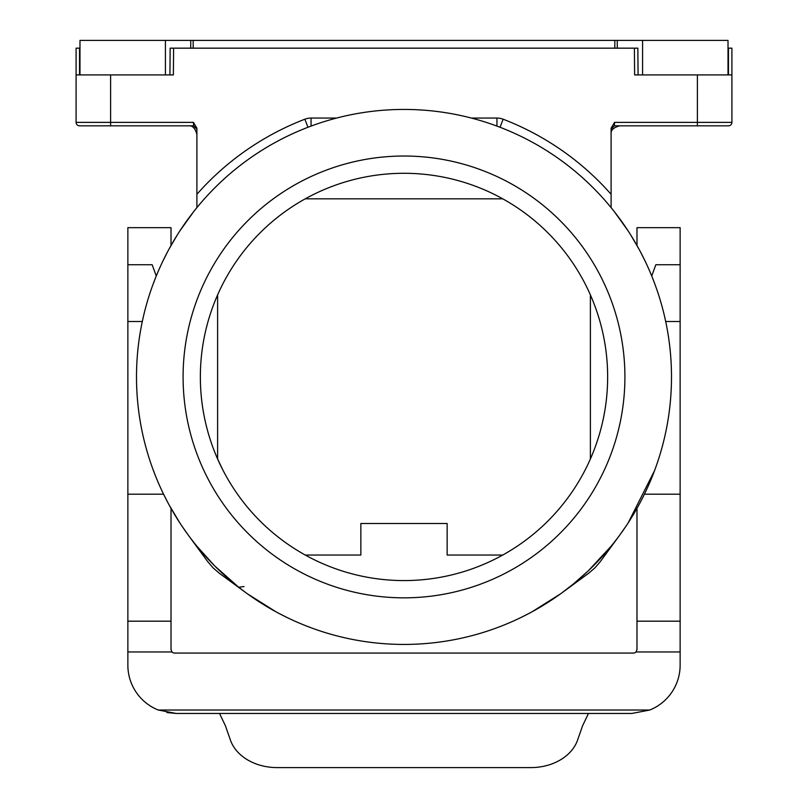 <?xml version="1.0" encoding="UTF-8"?>
<svg xmlns="http://www.w3.org/2000/svg" width="808" height="808" viewBox="0 0 808 808"><rect width="100%" height="100%" fill="white"/><g stroke="black" fill="none" stroke-linecap="round" stroke-linejoin="round"><path stroke-width="1.21" d="M614.312 542.239L618.1 537.3M619.968 534.775L626.321 525.705M628.079 523.039L654.076 471.579M79.982 74.912L79.982 40.4L165.418 40.4L165.418 74.912L169.922 74.912L170.155 48.167L634.391 48.167L634.634 74.912L731.907 74.912L731.907 48.167L728.018 48.167M731.907 74.912L731.907 122.372A3.454 3.454 0 0 1 728.452 125.826L614.373 125.826L611.101 129.108L614.373 125.826L614.555 122.372L611.101 128.22L611.101 207.616M305.252 198.829L502.748 198.829M217.615 294.89L217.615 458.974L222.786 469.852M79.982 48.167L76.093 48.167L76.093 74.912L110.615 74.912L110.615 122.372L193.445 122.372L193.627 125.826L196.899 129.108L193.627 125.826L79.548 125.826A3.454 3.454 0 0 1 76.093 122.372A3.454 3.454 0 0 0 79.548 125.826M246.157 592.9L238.693 587.244L244.026 586.558M238.693 587.244L214.847 566.085L196.899 546.248M502.748 555.035L447.147 555.035L447.147 523.493L360.853 523.493L360.853 555.035L305.252 555.035M245.854 592.678L219.231 573.165L213.08 567.862L207.585 561.459L188.254 535.078M562.146 592.678L588.769 573.165L594.92 567.862L600.415 561.459L619.746 535.078M634.391 48.167L637.845 48.167L638.078 74.912L642.582 74.912L642.582 40.4L165.418 40.4M110.615 74.912L173.367 74.912L173.609 48.167M561.843 592.9L573.316 584.033L588.365 570.761L611.101 546.248M287.789 617.867L278.891 613.373M275.993 611.818L247.43 593.83M590.385 458.974L590.385 294.89M76.093 74.912L76.093 122.372L110.615 122.372L110.615 125.826M307.959 127.27L304.869 119.21A276.134 276.134 0 0 0 196.899 194.294L196.899 207.616M196.899 194.294L196.899 128.22L193.445 122.372M193.688 211.625L179.921 230.825M177.326 234.886L169.114 248.925M167.559 251.833L163.064 260.721M671.499 376.932A267.499 267.499 0 0 0 404 109.433A267.499 267.499 0 0 0 136.501 376.932A267.499 267.499 0 0 0 404 644.43A267.499 267.499 0 0 0 671.499 376.932M614.312 211.625L628.079 230.825M630.674 234.886L638.886 248.925M640.441 251.833L644.935 260.721M183.093 376.932A220.907 220.907 0 0 1 404 156.025A220.907 220.907 0 0 1 624.907 376.932A220.907 220.907 0 0 1 404 597.839A220.907 220.907 0 0 1 183.093 376.932M193.688 542.239L189.9 537.3M188.032 534.775L181.679 525.705M179.921 523.039L169.114 504.939M167.559 502.041L163.064 493.153M153.924 471.579L154.328 472.973M154.328 280.901L153.924 282.285M200.354 376.932A203.646 203.646 0 0 1 404 173.286A203.646 203.646 0 0 1 607.646 376.932A203.646 203.646 0 0 1 404 580.578A203.646 203.646 0 0 1 200.354 376.932M520.211 617.867L529.109 613.373M532.007 611.818L560.57 593.83M307.959 626.604L309.353 627.008M728.018 74.912L728.018 40.4L642.582 40.4M158.257 710.02L649.743 710.02L631.805 713.464L176.194 713.464L158.257 710.02A48.318 48.318 0 0 1 127.866 665.146L127.866 264.751L152.167 264.751L156.267 276.013M171.013 245.501L171.013 227.654L127.866 227.654L127.866 264.751M171.013 508.363L171.013 621.18L127.866 621.18M649.743 710.02A48.318 48.318 0 0 0 680.134 665.146L680.134 651.955L636.068 651.955A3.454 3.454 0 0 1 633.533 653.066L174.467 653.066A3.454 3.454 0 0 1 171.932 651.955L171.013 649.612L171.013 621.18M142.309 321.503L127.866 321.503M163.569 494.193L127.866 494.193M588.466 713.464L582.608 725.705L577.548 740.168A48.318 37.017 0 0 1 530.876 767.6L277.124 767.6A48.318 37.017 0 0 1 230.452 740.168L225.392 725.705L219.534 713.464M651.733 276.013L655.833 264.751L680.134 264.751L680.134 227.654L636.987 227.654L636.987 245.501M636.068 651.955L636.987 649.612L636.987 508.363M680.134 264.751L680.134 621.18L636.987 621.18M680.134 651.955L680.134 621.18M176.194 713.464L166.872 712.565L176.194 713.464M680.134 494.193L644.43 494.193M680.134 321.503L665.691 321.503M697.385 125.826L697.385 122.372L614.555 122.372M496.94 126.099L496.94 118.059A17.261 17.261 0 0 1 503.131 119.21A276.134 276.134 0 0 1 611.101 194.294M500.041 127.27L503.131 119.21M728.452 74.912L728.452 48.167M697.385 74.912L697.385 122.372L731.907 122.372A3.454 3.454 0 0 1 728.452 125.826M79.548 48.167L79.548 74.912M311.06 126.099L311.06 118.059L336.603 118.059M471.397 118.059L496.94 118.059M304.869 119.21A17.261 17.261 0 0 1 311.06 118.059M190.738 48.167L190.738 40.4M193.173 48.167L193.173 40.4M614.827 48.167L614.827 40.4M617.261 48.167L617.261 40.4M171.932 651.955L127.866 651.955M188.274 125.826C192.385 125.28 195.253 128.159 196.899 134.461M611.101 134.461C610.555 130.351 613.434 127.472 619.726 125.826"/></g></svg>
